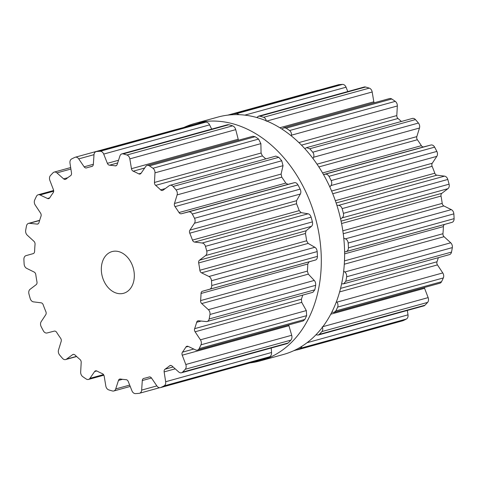 <?xml version="1.0" encoding="UTF-8"?>
<svg xmlns="http://www.w3.org/2000/svg" width="478" height="478" viewBox="0 0 478 478"><rect width="100%" height="100%" fill="white"/><g stroke="black" fill="none" stroke-linecap="round" stroke-linejoin="round"><path stroke-width="0.72" d="M319.053 286.483A123.139 91.364 74.6 0 1 260.104 360.914A123.139 91.364 74.6 0 1 250.149 362.88A123.139 91.364 74.6 0 0 260.104 360.914L283.406 354.485A123.139 91.364 74.6 0 0 342.356 280.048A123.139 91.364 74.6 0 1 283.406 354.485L260.104 360.914A123.139 91.364 74.6 0 0 319.053 286.483A123.139 91.364 74.6 0 0 289.118 164.217A123.139 91.364 74.6 0 0 194.594 123.515A123.139 91.364 74.6 0 1 289.118 164.217A123.139 91.364 74.6 0 1 319.053 286.483M184.227 127.303A123.139 91.364 74.6 0 1 194.594 123.515L217.896 117.086A123.139 91.364 74.6 0 1 312.421 157.788A123.139 91.364 74.6 0 1 342.356 280.048A123.139 91.364 74.6 0 0 312.421 157.788A123.139 91.364 74.6 0 0 217.896 117.086L194.594 123.515A123.139 91.364 74.6 0 0 184.227 127.303M125.063 154.43A123.21 91.418 74.6 0 1 126.921 155.003A4.326 3.209 74.6 0 1 129.831 158.863L131.468 168.686A2.886 2.139 -105.4 0 0 133.213 171.184A109.145 80.985 74.6 0 1 135.991 172.462A109.145 80.985 74.6 0 1 138.751 173.861A2.886 2.139 -105.4 0 0 140.072 174.034A2.886 2.139 -105.4 0 0 141.046 173.311L145.706 166.529A4.326 3.209 74.6 0 1 147.17 165.442A4.326 3.209 74.6 0 1 149.435 165.872A123.21 91.418 74.6 0 1 151.179 167.037A123.21 91.418 74.6 0 1 152.918 168.244A4.326 3.209 74.6 0 1 154.98 172.845L154.454 182.447A2.886 2.139 -105.4 0 0 155.649 185.374A109.145 80.985 74.6 0 1 158.158 187.567A109.145 80.985 74.6 0 1 160.614 189.862A2.886 2.139 -105.4 0 0 162.514 190.459A2.886 2.139 -105.4 0 0 163.04 190.202L169.218 185.703A4.326 3.209 74.6 0 1 170.007 185.321A4.326 3.209 74.6 0 1 173.102 186.468A123.21 91.418 74.6 0 1 174.595 188.183A123.21 91.418 74.6 0 1 176.071 189.927A4.326 3.209 74.6 0 1 177.123 194.899L174.47 203.497A2.886 2.139 -105.4 0 0 175.026 206.621A109.145 80.985 74.6 0 1 177.051 209.549A109.145 80.985 74.6 0 1 179.017 212.555A2.886 2.139 -105.4 0 0 181.371 213.756L188.559 211.903A4.326 3.209 74.6 0 1 192.287 214.036A123.21 91.418 74.6 0 1 193.411 216.152A123.21 91.418 74.6 0 1 194.504 218.297A4.326 3.209 74.6 0 1 194.462 223.238L189.897 230.133A2.886 2.139 -105.4 0 0 189.766 233.192A109.145 80.985 74.6 0 1 191.152 236.622A109.145 80.985 74.6 0 1 192.455 240.093A2.886 2.139 -105.4 0 0 194.558 242.065L202.176 243.009A4.326 3.209 74.6 0 1 205.444 246.331A123.21 91.418 74.6 0 1 206.102 248.685A123.21 91.418 74.6 0 1 206.729 251.052A4.326 3.209 74.6 0 1 205.588 255.557L199.487 260.193A2.886 2.139 -105.4 0 0 198.675 262.948A109.145 80.985 74.6 0 1 199.308 266.599A109.145 80.985 74.6 0 1 199.852 270.255A2.886 2.139 -105.4 0 0 201.519 272.83L208.958 276.499A4.326 3.209 74.6 0 1 211.503 280.741A123.21 91.418 74.6 0 1 211.64 283.143A123.21 91.418 74.6 0 1 211.748 285.533A4.326 3.209 74.6 0 1 209.609 289.244L202.463 291.251A2.886 2.139 -105.4 0 0 201.035 293.474A109.145 80.985 74.6 0 1 200.868 297.047A109.145 80.985 74.6 0 1 200.599 300.596A2.886 2.139 -105.4 0 0 201.704 303.572L208.354 309.66A4.326 3.209 74.6 0 1 209.967 314.482A123.21 91.418 74.6 0 1 209.579 316.729A123.21 91.418 74.6 0 1 209.155 318.963A4.326 3.209 74.6 0 1 207.099 321.497A4.326 3.209 74.6 0 1 206.191 321.569L198.579 320.78A2.886 2.139 -105.4 0 0 197.976 320.828A2.886 2.139 -105.4 0 0 196.655 322.291A109.145 80.985 74.6 0 1 195.693 325.506A109.145 80.985 74.6 0 1 194.642 328.655A2.886 2.139 -105.4 0 0 195.096 331.786L200.419 339.81A4.326 3.209 74.6 0 1 200.975 344.817A123.21 91.418 74.6 0 1 200.085 346.729A123.21 91.418 74.6 0 1 199.165 348.617A4.326 3.209 74.6 0 1 197.462 350.111A4.326 3.209 74.6 0 1 195.616 349.92L188.153 346.395A2.886 2.139 -105.4 0 0 186.922 346.263A2.886 2.139 -105.4 0 0 185.888 347.07A109.145 80.985 74.6 0 1 184.215 349.663A109.145 80.985 74.6 0 1 182.465 352.161A2.886 2.139 -105.4 0 0 182.226 355.19L185.793 364.499A4.326 3.209 74.6 0 1 185.243 369.285A123.21 91.418 74.6 0 1 183.928 370.713A123.21 91.418 74.6 0 1 182.59 372.105A4.326 3.209 74.6 0 1 181.467 372.774A4.326 3.209 74.6 0 1 178.736 371.986L172.032 366.017A2.886 2.139 -105.4 0 0 170.21 365.491A2.886 2.139 -105.4 0 0 169.612 365.807A109.145 80.985 74.6 0 1 167.36 367.558A109.145 80.985 74.6 0 1 165.047 369.207A2.886 2.139 -105.4 0 0 164.139 371.896L165.657 381.725A4.326 3.209 74.6 0 1 164.044 385.907A123.21 91.418 74.6 0 1 162.412 386.732A123.21 91.418 74.6 0 1 160.763 387.515A4.326 3.209 74.6 0 1 160.405 387.64A4.326 3.209 74.6 0 1 156.921 385.991L151.514 378.056A2.886 2.139 -105.4 0 0 149.196 376.957A2.886 2.139 -105.4 0 0 149.136 376.975A109.145 80.985 74.6 0 1 146.86 377.656A109.145 80.985 74.6 0 1 146.483 377.757A109.145 80.985 74.6 0 1 143.806 378.409A2.886 2.139 -105.4 0 0 143.723 378.433A2.886 2.139 -105.4 0 0 142.295 380.542L141.649 390.102A4.326 3.209 74.6 0 1 139.51 393.263A4.326 3.209 74.6 0 1 139.104 393.34A123.21 91.418 74.6 0 1 137.288 393.496A123.21 91.418 74.6 0 1 135.459 393.603A4.326 3.209 74.6 0 1 131.946 390.795L128.271 381.546A2.886 2.139 -105.4 0 0 126.12 379.675A109.145 80.985 74.6 0 1 123.294 379.418A109.145 80.985 74.6 0 1 120.456 379.03A2.886 2.139 -105.4 0 0 119.757 379.066A2.886 2.139 -105.4 0 0 118.472 380.428L115.712 388.943A4.326 3.209 74.6 0 1 113.782 390.986A4.326 3.209 74.6 0 1 112.444 390.974A123.21 91.418 74.6 0 1 110.579 390.448A123.21 91.418 74.6 0 1 108.721 389.875A4.326 3.209 74.6 0 1 105.817 386.015L104.18 376.192A2.886 2.139 -105.4 0 0 102.435 373.688A109.145 80.985 74.6 0 1 99.657 372.41A109.145 80.985 74.6 0 1 96.897 371.018A2.886 2.139 -105.4 0 0 95.576 370.844A2.886 2.139 -105.4 0 0 94.596 371.567L89.942 378.349A4.326 3.209 74.6 0 1 88.478 379.436A4.326 3.209 74.6 0 1 86.213 379.006A123.21 91.418 74.6 0 1 84.463 377.841A123.21 91.418 74.6 0 1 82.73 376.634A4.326 3.209 74.6 0 1 80.668 372.027L81.194 362.432A2.886 2.139 -105.4 0 0 79.999 359.504A109.145 80.985 74.6 0 1 77.49 357.311A109.145 80.985 74.6 0 1 75.028 355.017A2.886 2.139 -105.4 0 0 73.134 354.419A2.886 2.139 -105.4 0 0 72.602 354.676L66.43 359.175A4.326 3.209 74.6 0 1 65.641 359.558A4.326 3.209 74.6 0 1 62.546 358.41A123.21 91.418 74.6 0 1 61.053 356.696A123.21 91.418 74.6 0 1 59.577 354.951A4.326 3.209 74.6 0 1 58.525 349.98L61.178 341.382A2.886 2.139 -105.4 0 0 60.622 338.257A109.145 80.985 74.6 0 1 58.591 335.329A109.145 80.985 74.6 0 1 56.631 332.324A2.886 2.139 -105.4 0 0 54.271 331.123L47.083 332.975A4.326 3.209 74.6 0 1 43.361 330.842A123.21 91.418 74.6 0 1 42.237 328.721A123.21 91.418 74.6 0 1 41.138 326.582A4.326 3.209 74.6 0 1 41.186 321.64L45.745 314.745A2.886 2.139 -105.4 0 0 45.882 311.686A109.145 80.985 74.6 0 1 44.496 308.256A109.145 80.985 74.6 0 1 43.193 304.785A2.886 2.139 -105.4 0 0 41.09 302.813L33.472 301.863A4.326 3.209 74.6 0 1 30.204 298.547A123.21 91.418 74.6 0 1 29.546 296.193A123.21 91.418 74.6 0 1 28.919 293.827A4.326 3.209 74.6 0 1 30.054 289.321L36.155 284.685A2.886 2.139 -105.4 0 0 36.973 281.93A109.145 80.985 74.6 0 1 36.334 278.28A109.145 80.985 74.6 0 1 35.796 274.623A2.886 2.139 -105.4 0 0 34.123 272.042L26.69 268.373A4.326 3.209 74.6 0 1 24.145 264.131A123.21 91.418 74.6 0 1 24.002 261.735A123.21 91.418 74.6 0 1 23.9 259.339A4.326 3.209 74.6 0 1 26.039 255.634L33.185 253.627A2.886 2.139 -105.4 0 0 34.607 251.404A109.145 80.985 74.6 0 1 34.78 247.831A109.145 80.985 74.6 0 1 35.049 244.282A2.886 2.139 -105.4 0 0 33.938 241.306L27.288 235.212A4.326 3.209 74.6 0 1 25.675 230.396A123.21 91.418 74.6 0 1 26.063 228.149A123.21 91.418 74.6 0 1 26.487 225.915A4.326 3.209 74.6 0 1 28.549 223.381A4.326 3.209 74.6 0 1 29.457 223.304L37.069 224.098A2.886 2.139 -105.4 0 0 37.672 224.051A2.886 2.139 -105.4 0 0 38.987 222.587A109.145 80.985 74.6 0 1 39.949 219.372A109.145 80.985 74.6 0 1 41 216.223A2.886 2.139 -105.4 0 0 40.552 213.092L35.229 205.068A4.326 3.209 74.6 0 1 34.673 200.061A123.21 91.418 74.6 0 1 35.557 198.143A123.21 91.418 74.6 0 1 36.477 196.261A4.326 3.209 74.6 0 1 38.186 194.767A4.326 3.209 74.6 0 1 40.032 194.958L47.495 198.484A2.886 2.139 -105.4 0 0 48.726 198.615A2.886 2.139 -105.4 0 0 49.754 197.802A109.145 80.985 74.6 0 1 51.433 195.215A109.145 80.985 74.6 0 1 53.183 192.718A2.886 2.139 -105.4 0 0 53.422 189.688L49.855 180.379A4.326 3.209 74.6 0 1 50.405 175.593A123.21 91.418 74.6 0 1 51.72 174.165A123.21 91.418 74.6 0 1 53.058 172.773A4.326 3.209 74.6 0 1 54.181 172.104A4.326 3.209 74.6 0 1 56.912 172.893L63.616 178.862A2.886 2.139 -105.4 0 0 65.438 179.381A2.886 2.139 -105.4 0 0 66.036 179.071A109.145 80.985 74.6 0 1 68.288 177.314A109.145 80.985 74.6 0 1 70.601 175.671A2.886 2.139 -105.4 0 0 71.509 172.982L69.991 163.153A4.326 3.209 74.6 0 1 71.598 158.971A123.21 91.418 74.6 0 1 73.236 158.146A123.21 91.418 74.6 0 1 74.885 157.364A4.326 3.209 74.6 0 1 75.243 157.232A4.326 3.209 74.6 0 1 78.721 158.887L84.134 166.816A2.886 2.139 -105.4 0 0 86.452 167.921A2.886 2.139 -105.4 0 0 86.512 167.903A109.145 80.985 74.6 0 1 88.788 167.222A109.145 80.985 74.6 0 1 89.159 167.121A109.145 80.985 74.6 0 1 91.842 166.469A2.886 2.139 -105.4 0 0 91.925 166.446A2.886 2.139 -105.4 0 0 93.347 164.336L93.999 154.776A4.326 3.209 74.6 0 1 96.138 151.616A4.326 3.209 74.6 0 1 96.538 151.538A123.21 91.418 74.6 0 1 98.36 151.383A123.21 91.418 74.6 0 1 100.189 151.275A4.326 3.209 74.6 0 1 103.702 154.077L107.377 163.333A2.886 2.139 -105.4 0 0 109.528 165.197A109.145 80.985 74.6 0 1 112.354 165.46A109.145 80.985 74.6 0 1 115.192 165.848A2.886 2.139 -105.4 0 0 115.885 165.812A2.886 2.139 -105.4 0 0 117.17 164.45L119.936 155.93A4.326 3.209 74.6 0 1 121.866 153.892A4.326 3.209 74.6 0 1 123.204 153.904A123.21 91.418 74.6 0 1 125.063 154.43M101.712 264.663A21.635 16.055 -105.4 0 0 106.97 286.143A21.635 16.055 -105.4 0 0 123.581 293.295A21.635 16.055 -105.4 0 0 133.296 268.17A21.635 16.055 -105.4 0 0 112.067 251.583A21.635 16.055 -105.4 0 0 101.712 264.663M126.921 155.003L232.601 125.845A123.21 91.418 -105.4 0 0 230.737 125.272A123.21 91.418 -105.4 0 0 228.878 124.74L227.564 124.728L121.866 153.892M232.601 125.845C234.196 126.521 235.242 127.787 235.726 129.64L238.468 140.245M211.67 129.114L209.603 124.86C208.725 123.127 207.482 122.213 205.863 122.117A123.21 91.418 -105.4 0 0 204.034 122.225A123.21 91.418 -105.4 0 0 202.212 122.38L96.138 151.616M147.17 165.442L252.922 136.26L255.109 136.708A123.21 91.418 -105.4 0 1 256.859 137.873A123.21 91.418 -105.4 0 1 258.592 139.086L260.88 143.627L261.078 153.026L262.41 155.918A109.145 80.985 -105.4 0 1 264.914 158.11A109.145 80.985 -105.4 0 1 265.774 158.893M170.007 185.321L275.824 156.115L278.776 157.31A123.21 91.418 -105.4 0 1 280.269 159.025A123.21 91.418 -105.4 0 1 281.745 160.769L283.024 165.675L281.094 174.076L281.781 177.159A109.145 80.985 -105.4 0 1 283.812 180.087A109.145 80.985 -105.4 0 1 285.772 183.092L287.995 184.335L294.46 182.68C295.721 182.411 296.886 183.14 297.961 184.872A123.21 91.418 -105.4 0 1 299.085 186.994A123.21 91.418 -105.4 0 1 300.178 189.133C301.015 191.063 301.074 192.688 300.363 194.014L296.521 200.712L296.521 203.736A109.145 80.985 -105.4 0 1 297.914 207.165A109.145 80.985 -105.4 0 1 299.216 210.637L301.176 212.644L308.077 213.786C309.409 214.054 310.425 215.184 311.118 217.173A123.21 91.418 -105.4 0 1 311.775 219.527A123.21 91.418 -105.4 0 1 312.403 221.888C312.809 223.955 312.504 225.437 311.489 226.333L306.111 230.772L305.436 233.491A109.145 80.985 -105.4 0 1 306.069 237.142A109.145 80.985 -105.4 0 1 306.613 240.798L308.143 243.41L314.859 247.281C316.143 248.064 316.92 249.504 317.177 251.583A123.21 91.418 -105.4 0 1 317.314 253.979A123.21 91.418 -105.4 0 1 317.422 256.375C317.374 258.413 316.735 259.626 315.51 260.02L309.087 261.825L307.796 264.011A109.145 80.985 -105.4 0 1 307.629 267.59A109.145 80.985 -105.4 0 1 307.36 271.134L308.328 274.145L314.255 280.443C315.384 281.685 315.844 283.317 315.647 285.324A123.21 91.418 -105.4 0 1 315.259 287.571A123.21 91.418 -105.4 0 1 314.829 289.799L312.917 292.297L207.099 321.497M75.243 157.232L181.754 127.984M194.642 328.655L301.403 299.192A109.145 80.985 -105.4 0 0 302.454 296.043A109.145 80.985 -105.4 0 0 302.747 295.105M301.403 299.192L301.72 302.365L306.32 310.586L306.649 315.653A123.21 91.418 -105.4 0 1 305.759 317.571A123.21 91.418 -105.4 0 1 304.844 319.459L303.207 320.929L197.462 350.111M288.688 324.938L291.694 335.275C292.213 337.121 291.95 338.735 290.917 340.127A123.21 91.418 -105.4 0 1 289.602 341.555A123.21 91.418 -105.4 0 1 288.264 342.941L287.164 343.604L181.467 372.774M165.657 381.725L271.558 352.501L271.199 348.008M271.558 352.501C271.677 354.437 271.068 355.853 269.717 356.749A123.21 91.418 -105.4 0 1 268.086 357.574A123.21 91.418 -105.4 0 1 266.437 358.351L160.405 387.64M256.782 117.522L258.514 116.184L364.218 87.014A4.326 3.209 74.6 0 1 365.556 87.026A123.21 91.418 74.6 0 1 367.421 87.552A123.21 91.418 74.6 0 1 369.279 88.125A4.326 3.209 74.6 0 1 372.183 91.985L373.82 101.808A2.886 2.139 -105.4 0 0 374.131 102.812M281.978 129.108L283.777 127.746L389.522 98.564A4.326 3.209 74.6 0 1 391.787 98.994A123.21 91.418 74.6 0 1 393.537 100.159A123.21 91.418 74.6 0 1 395.27 101.366A4.326 3.209 74.6 0 1 397.332 105.973L396.806 115.568A2.886 2.139 -105.4 0 0 398.001 118.496A109.145 80.985 74.6 0 1 400.51 120.689A109.145 80.985 74.6 0 1 401.365 121.472M304.797 148.646L306.541 147.642L412.359 118.442A4.326 3.209 74.6 0 1 415.454 119.59A123.21 91.418 74.6 0 1 416.947 121.304A123.21 91.418 74.6 0 1 418.423 123.049A4.326 3.209 74.6 0 1 419.475 128.02L416.822 136.618A2.886 2.139 -105.4 0 0 417.378 139.743A109.145 80.985 74.6 0 1 419.409 142.671A109.145 80.985 74.6 0 1 421.369 145.676A2.886 2.139 -105.4 0 0 423.729 146.877L430.917 145.025A4.326 3.209 74.6 0 1 434.639 147.158A123.21 91.418 74.6 0 1 435.763 149.279A123.21 91.418 74.6 0 1 436.862 151.418A4.326 3.209 74.6 0 1 436.814 156.36L432.255 163.255A2.886 2.139 -105.4 0 0 432.118 166.314A109.145 80.985 74.6 0 1 433.504 169.744A109.145 80.985 74.6 0 1 434.807 173.215A2.886 2.139 -105.4 0 0 436.91 175.187L444.528 176.137A4.326 3.209 74.6 0 1 447.796 179.453A123.21 91.418 74.6 0 1 448.454 181.807A123.21 91.418 74.6 0 1 449.081 184.173A4.326 3.209 74.6 0 1 447.946 188.679L441.845 193.315A2.886 2.139 -105.4 0 0 441.027 196.07A109.145 80.985 74.6 0 1 441.666 199.72A109.145 80.985 74.6 0 1 442.204 203.377A2.886 2.139 -105.4 0 0 443.877 205.958L451.31 209.627A4.326 3.209 74.6 0 1 453.855 213.869A123.21 91.418 74.6 0 1 453.998 216.265A123.21 91.418 74.6 0 1 454.1 218.661A4.326 3.209 74.6 0 1 451.961 222.366L444.815 224.373A2.886 2.139 -105.4 0 0 443.393 226.596A109.145 80.985 74.6 0 1 443.22 230.169A109.145 80.985 74.6 0 1 442.951 233.718A2.886 2.139 -105.4 0 0 444.062 236.694L450.712 242.788A4.326 3.209 74.6 0 1 452.325 247.604A123.21 91.418 74.6 0 1 451.937 249.851A123.21 91.418 74.6 0 1 451.513 252.085A4.326 3.209 74.6 0 1 449.451 254.619L343.634 283.818L341.609 283.842M438.344 257.69A109.145 80.985 74.6 0 1 438.051 258.628A109.145 80.985 74.6 0 1 437 261.777A2.886 2.139 -105.4 0 0 437.448 264.908L442.771 272.932A4.326 3.209 74.6 0 1 443.327 277.939A123.21 91.418 74.6 0 1 442.443 279.857A123.21 91.418 74.6 0 1 441.523 281.739A4.326 3.209 74.6 0 1 439.814 283.233L334.068 312.415L331.828 312.164M424.362 287.499A2.886 2.139 -105.4 0 0 424.578 288.312L428.145 297.621A4.326 3.209 74.6 0 1 427.595 302.407A123.21 91.418 74.6 0 1 426.28 303.835A123.21 91.418 74.6 0 1 424.942 305.227A4.326 3.209 74.6 0 1 423.819 305.896L318.115 335.066L315.946 334.809M407.328 310.443L408.009 314.847A4.326 3.209 74.6 0 1 406.402 319.029A123.21 91.418 74.6 0 1 404.764 319.854A123.21 91.418 74.6 0 1 403.115 320.636A4.326 3.209 74.6 0 1 402.757 320.768L297.083 349.926L295.5 349.872M227.851 115.12L317.595 90.36A4.326 3.209 74.6 0 1 318.408 90.276M231.454 114.78L232.816 113.895L338.49 84.737A4.326 3.209 74.6 0 1 338.896 84.66A123.21 91.418 74.6 0 1 340.712 84.504A123.21 91.418 74.6 0 1 342.541 84.397A4.326 3.209 74.6 0 1 346.054 87.205L347.781 91.549M266.282 121.209C266.067 119.279 265.176 117.976 263.605 117.289A123.21 91.418 -105.4 0 0 261.747 116.716A123.21 91.418 -105.4 0 0 259.883 116.184L365.556 87.026M258.514 116.184L259.883 116.184M283.777 127.746L286.113 128.152L391.787 98.994M232.816 113.895L233.216 113.824A123.21 91.418 -105.4 0 1 235.039 113.668A123.21 91.418 -105.4 0 1 236.867 113.561L239.209 114.684M291.341 135.919L291.437 135.196C291.64 133.296 291.024 131.743 289.596 130.53A123.21 91.418 -105.4 0 0 287.864 129.323A123.21 91.418 -105.4 0 0 286.113 128.152M306.541 147.642L309.78 148.754L415.454 119.59M313.048 158.618L313.574 157.244C314.189 155.529 313.915 153.85 312.749 152.213A123.21 91.418 -105.4 0 0 311.274 150.468A123.21 91.418 -105.4 0 0 309.78 148.754M323.534 174.637L325.016 174.249C326.552 173.902 327.866 174.59 328.966 176.316L434.639 147.158M329.844 187.018L330.913 185.584C331.905 184.179 331.995 182.512 331.182 180.576A123.21 91.418 -105.4 0 0 330.089 178.437A123.21 91.418 -105.4 0 0 328.966 176.316M336.859 205.199L338.627 205.355C340.24 205.546 341.406 206.633 342.123 208.617L447.796 179.453M340.593 218.93L342.045 217.902C343.335 216.928 343.79 215.405 343.407 213.331A123.21 91.418 -105.4 0 0 342.78 210.971A123.21 91.418 -105.4 0 0 342.123 208.617M343.772 238.152L345.409 238.845C346.974 239.562 347.894 240.954 348.181 243.027L453.855 213.869M344.602 252.002L346.06 251.589C347.566 251.123 348.354 249.863 348.426 247.819A123.21 91.418 -105.4 0 0 348.325 245.423A123.21 91.418 -105.4 0 0 348.181 243.027M343.676 271.104L344.811 272.012C346.209 273.183 346.825 274.766 346.652 276.768L452.325 247.604M343.634 283.818L345.833 281.243A123.21 91.418 -105.4 0 0 346.263 279.015A123.21 91.418 -105.4 0 0 346.652 276.768M336.446 301.6L336.87 302.156C338.012 303.691 338.269 305.34 337.653 307.097L443.327 277.939M334.068 312.415L335.849 310.903A123.21 91.418 -105.4 0 0 336.763 309.015A123.21 91.418 -105.4 0 0 337.653 307.097M322.244 326.844C323.038 328.613 322.931 330.19 321.921 331.571L427.595 302.407M318.115 335.066L319.268 334.385A123.21 91.418 -105.4 0 0 320.607 332.999A123.21 91.418 -105.4 0 0 321.921 331.571M302.162 346.114L300.722 348.193L406.402 319.029M297.083 349.926L297.441 349.794A123.21 91.418 -105.4 0 0 299.091 349.018A123.21 91.418 -105.4 0 0 300.722 348.193M123.204 153.904L228.878 124.74M129.831 158.863L235.726 129.64M131.468 168.686L238.092 139.265M133.213 171.184L144.679 168.023M115.192 165.848L116.507 165.484M138.751 173.861L141.118 173.209M109.528 165.197L117.66 162.956M107.377 163.333L118.532 160.255M103.702 154.077L209.603 124.86M149.435 165.872L255.109 136.708M100.189 151.275L205.863 122.117M152.918 168.244L258.592 139.086M96.538 151.538L202.212 122.38M154.98 172.845L260.88 143.627M154.454 182.447L261.078 153.026M155.649 185.374L262.41 155.918M160.614 189.862L165.274 188.577M84.134 166.816L93.353 164.271M78.721 158.887L94.005 154.669M173.102 186.468L278.776 157.31M176.071 189.927L281.745 160.769M177.123 194.899L283.024 165.675M174.47 203.497L281.094 174.076M175.026 206.621L281.781 177.159M179.017 212.555L285.772 183.092M181.371 213.756L287.995 184.335M63.616 178.862L67.757 177.72M188.559 211.903L294.46 182.68M56.912 172.893L70.899 169.033M192.287 214.036L297.961 184.872M194.504 218.297L300.178 189.133M194.462 223.238L300.363 194.014M189.897 230.133L296.521 200.712M189.766 233.192L296.521 203.736M192.455 240.093L299.216 210.637M194.558 242.065L301.176 212.644M47.495 198.484L49.712 197.868M202.176 243.009L308.077 213.786M40.032 194.958L53.673 191.194M205.444 246.331L311.118 217.173M206.729 251.052L312.403 221.888M205.588 255.557L311.489 226.333M199.487 260.193L306.111 230.772M198.675 262.948L305.436 233.491M199.852 270.255L306.613 240.798M201.519 272.83L308.143 243.41M37.069 224.098L38.216 223.782M208.958 276.499L314.859 247.281M29.457 223.304L39.596 220.507M211.503 280.741L317.177 251.583M211.748 285.533L317.422 256.375M209.609 289.244L315.51 260.02M202.463 291.251L309.087 261.825M201.035 293.474L307.796 264.011M200.599 300.596L307.36 271.134M201.704 303.572L308.328 274.145M208.354 309.66L314.255 280.443M209.967 314.482L315.647 285.324M209.155 318.963L314.829 289.799M196.655 322.291L201.16 321.049M195.096 331.786L301.72 302.365M200.419 339.81L306.32 310.586M200.975 344.817L306.649 315.653M199.165 348.617L304.844 319.459M185.888 347.07L188.224 346.43M182.465 352.161L193.757 349.042M182.226 355.19L288.849 325.769M185.793 364.499L291.694 335.275M185.243 369.285L290.917 340.127M182.59 372.105L288.264 342.941M169.612 365.807L170.891 365.455M165.047 369.207L173.108 366.979M164.139 371.896L175.199 368.843M164.044 385.907L269.717 356.749M160.763 387.515L266.437 358.351M66.43 359.175L76.498 356.397M72.602 354.676L73.72 354.365M142.295 380.542L151.478 378.008M141.649 390.102L156.862 385.901M89.942 378.349L103.523 374.603M94.596 371.567L96.783 370.964M118.472 380.428L122.488 379.317M115.712 388.943L129.675 385.089M263.605 117.289L369.279 88.125M266.844 121.053L372.183 91.985M279.827 127.746L373.82 101.808M244.832 115.132L346.054 87.205M236.867 113.561L342.541 84.397M289.596 130.53L395.27 101.366M233.216 113.824L338.896 84.66M291.437 135.196L397.332 105.973M298.893 142.587L396.806 115.568M301.475 145.139L398.001 118.496M312.749 152.213L418.423 123.049M313.574 157.244L419.475 128.02M317.016 164.163L416.822 136.618M318.856 166.93L417.378 139.743M322.56 172.94L421.369 145.676M323.481 174.542L423.729 146.877M325.016 174.249L430.917 145.025M331.182 180.576L436.862 151.418M330.913 185.584L436.814 156.36M331.613 191.027L432.255 163.255M332.73 193.739L432.118 166.314M335.341 200.664L434.807 173.215M336.136 202.995L436.91 175.187M338.627 205.355L444.528 176.137M343.407 213.331L449.081 184.173M342.045 217.902L447.946 188.679M341.077 221.123L441.845 193.315M341.567 223.519L441.027 196.07M342.834 230.802L442.204 203.377M343.246 233.724L443.877 205.958M345.409 238.845L451.31 209.627M348.426 247.819L454.1 218.661M346.06 251.589L451.961 222.366M344.602 252.026L444.815 224.373M344.62 253.854L443.393 226.596M344.477 260.892L442.951 233.718M344.297 264.22L444.062 236.694M344.811 272.012L450.712 242.788M345.833 281.243L451.513 252.085M340.557 288.389L437 261.777M339.625 291.903L437.448 264.908M336.87 302.156L442.771 272.932M335.849 310.903L441.523 281.739M330.77 314.201L424.578 288.312M322.877 326.665L428.145 297.621M319.268 334.385L424.942 305.227M307.055 342.708L408.009 314.847M297.441 349.794L403.115 320.636M92.397 166.23L88.788 167.222M70.672 167.557L54.181 172.104M53.638 190.501L38.186 194.767M39.656 220.31L28.549 223.381M76.635 356.528L65.641 359.558M149.584 376.903L146.86 377.656M159.592 387.724L139.51 393.263M103.869 375.188L88.478 379.436M130.219 386.451L113.782 390.986M296.246 350.015L293.773 350.697"/></g></svg>
